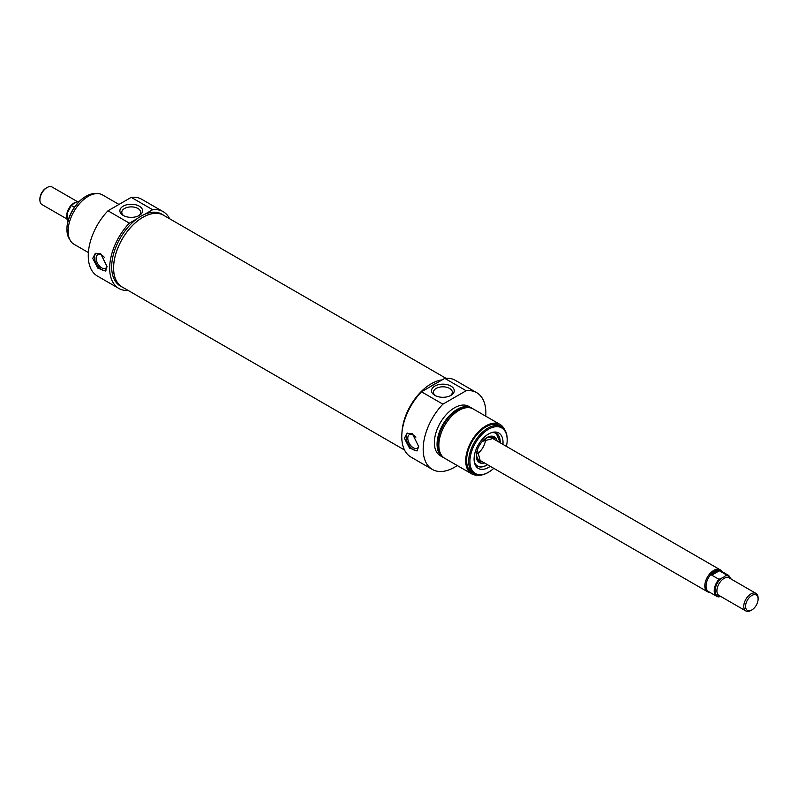 <?xml version="1.0" encoding="UTF-8"?>
<svg xmlns="http://www.w3.org/2000/svg" width="798" height="798" viewBox="0 0 798 798"><rect width="100%" height="100%" fill="white"/><g stroke="black" fill="none" stroke-linecap="round" stroke-linejoin="round"><path stroke-width="1.2" d="M485.593 438.71A12.668 7.312 -60 0 1 476.685 454.142M476.336 456.346A13.546 7.82 120 0 0 480.915 461.453A13.546 7.82 120 0 0 481.872 461.473M494.541 439.538A13.546 7.82 120 0 0 494.042 438.72A13.546 7.82 120 0 0 487.329 437.304M497.084 441.005A14.883 8.588 120 0 0 494.132 436.745A14.883 8.588 120 0 0 479.408 445.424A14.883 8.588 120 0 0 479.259 462.521A14.883 8.588 120 0 0 484.426 462.94M477.214 466.092A18.992 10.973 120 0 0 486.67 465.124A18.992 10.973 120 0 0 486.76 465.074M500.107 441.962A18.992 10.973 120 0 0 496.216 433.194L500.156 442.78M457.254 465.533A44.329 25.596 -60 0 1 432.356 469.443A44.329 25.596 -60 0 1 442.89 404.167L466.152 390.731A44.329 25.596 -60 0 1 476.685 392.666A44.329 25.596 -60 0 1 485.743 416.177M443.888 457.753A28.499 16.449 -60 0 1 442.96 457.284L440.277 455.728A28.499 16.449 -60 0 1 435.908 432.895A28.499 16.449 -60 0 1 454.521 407.788A28.499 16.449 -60 0 1 468.765 406.382L471.458 407.928A28.499 16.449 -60 0 1 472.326 408.496M476.685 392.666L455.279 380.307A44.329 25.596 120 0 0 444.755 378.372L421.484 391.808A44.329 25.596 120 0 0 410.96 457.084L432.356 469.443M442.96 457.284A28.499 16.449 -60 0 1 438.591 434.451A28.499 16.449 -60 0 1 457.204 409.344A28.499 16.449 -60 0 1 471.458 407.928M440.177 452.805A27.232 15.721 -60 0 1 457.204 410.372A27.232 15.721 -60 0 1 466.182 407.758M477.962 475.119A28.499 16.449 -60 0 1 471.618 473.832L444.755 458.321A28.499 16.449 -60 0 1 440.386 435.489A28.499 16.449 -60 0 1 459 410.372A28.499 16.449 -60 0 1 473.244 408.965L500.117 424.476A28.499 16.449 -60 0 1 504.396 429.324M471.618 473.832A28.499 16.449 -60 0 1 467.249 451A28.499 16.449 -60 0 1 485.862 425.883A28.499 16.449 -60 0 1 500.117 424.476M474.311 473.922L472.246 472.735A27.232 15.721 -60 0 1 468.077 450.91A27.232 15.721 -60 0 1 485.862 426.92A27.232 15.721 -60 0 1 499.478 425.573L501.543 426.76A27.232 15.721 120 0 0 487.927 428.107A27.232 15.721 120 0 0 470.132 452.107A27.232 15.721 120 0 0 474.311 473.922A27.232 15.721 120 0 0 487.927 472.576A27.232 15.721 120 0 0 488.236 472.386M429.504 387.18A41.476 23.95 -60 0 1 433.115 384.836A41.476 23.95 -60 0 1 436.735 383M401.943 432.995A41.476 23.95 -60 0 1 431.239 383.748A41.476 23.95 -60 0 1 442.152 379.878M442.89 404.167L421.484 391.808M444.755 378.372L466.152 390.731M418.701 446.561L417.015 450.97L409.494 448.077L404.377 438.292L406.88 433.414L412.366 433.683L418.701 446.561M450.92 386.082A11.362 6.564 0 0 0 434.84 386.082A11.362 6.564 0 0 0 434.84 395.369A11.362 6.564 0 0 0 450.92 395.369A11.362 6.564 0 0 0 450.92 386.082M435.578 395.758A9.466 5.466 180 0 1 433.414 392.277A9.466 5.466 180 0 1 439.259 387.23A9.466 5.466 180 0 1 449.573 388.417A9.466 5.466 180 0 1 452.346 392.277A9.466 5.466 180 0 1 450.182 395.758M507.179 439.588A27.232 15.721 120 0 0 507.179 439.219A27.232 15.721 120 0 0 501.543 426.76M493.772 468.336A26.344 15.212 -60 0 1 488.556 472.207A26.344 15.212 -60 0 1 469.922 461.453A26.344 15.212 -60 0 1 488.556 429.194A26.344 15.212 -60 0 1 507.179 439.947A26.344 15.212 -60 0 1 506.431 446.401M502.92 444.376A20.459 11.81 120 0 0 493.713 432.117A20.459 11.81 120 0 0 488.556 433.992A20.459 11.81 120 0 0 475.039 464.466A20.459 11.81 120 0 0 490.251 466.311M492.595 432.326A18.992 10.973 -60 0 1 496.256 433.214A18.992 10.973 -60 0 1 500.176 442.79M487.508 464.725A18.992 10.973 -60 0 1 477.264 466.122A18.992 10.973 -60 0 1 474.66 463.389M418.691 446.102A7.84 4.529 60 0 1 417.244 448.187A7.84 4.529 60 0 1 413.324 447.798A7.84 4.529 60 0 1 408.207 440.885A7.84 4.529 60 0 1 409.414 434.611A7.84 4.529 60 0 1 413.324 435A7.84 4.529 60 0 1 415.878 437.184M417.583 450.511A10.135 5.845 60 0 1 408.207 444.227A10.135 5.845 60 0 1 407.658 433.065M66.813 218.911L41.995 204.587A10.135 5.845 -60 0 1 39.9 199.949A10.135 5.845 -60 0 1 47.062 187.54A10.135 5.845 -60 0 1 52.129 187.041L77.346 201.595M46.164 188.059L47.062 187.54L46.164 188.059A8.868 5.117 120 0 0 39.9 198.911L39.9 199.949M74.443 207.221L71.471 205.505L72.179 204.577L77.476 201.525L79.401 201.305M67.94 221.305A12.03 6.943 -60 0 1 71.471 205.505L72.179 204.577M79.61 201.106L79.072 201.116A12.03 6.943 -60 0 1 79.581 201.136M164.737 215.929A41.476 23.95 120 0 0 163.62 215.211L161.745 214.123A41.476 23.95 -60 0 0 144.618 214.353L152.637 209.724A44.329 25.596 -60 0 1 163.161 211.66L141.765 199.301A44.329 25.596 120 0 0 131.231 197.365L107.969 210.802A44.329 25.596 120 0 0 97.436 276.078L118.842 288.437A44.329 25.596 -60 0 1 129.366 223.161L137.386 218.532A41.476 23.95 -60 0 0 113.266 255.061A41.476 23.95 -60 0 0 120.269 285.963L122.144 287.051A41.476 23.95 120 0 0 123.321 287.659M163.161 211.66A44.329 25.596 -60 0 1 169.615 218.742M128.199 290.472A44.329 25.596 -60 0 1 118.842 288.437M118.992 204.438L102.503 194.921A28.499 16.449 120 0 0 88.259 196.328A28.499 16.449 120 0 0 69.645 221.435A28.499 16.449 120 0 0 74.015 244.268L88.379 252.567M144.618 214.353A41.476 23.95 120 0 0 141.007 216.178A41.476 23.95 120 0 0 137.386 218.532M163.62 215.211A41.476 23.95 120 0 0 142.882 217.265A41.476 23.95 120 0 0 115.79 253.814A41.476 23.95 120 0 0 122.144 287.051M131.231 197.365L152.637 209.724M129.366 223.161L107.969 210.802M107.062 266.642L105.376 271.041L97.865 268.158L92.738 258.372L95.241 253.495L100.728 253.754L107.062 266.642M123.201 215.44A11.362 6.564 0 0 0 139.281 215.44A11.362 6.564 0 0 0 139.281 206.163A11.362 6.564 0 0 0 123.201 206.163A11.362 6.564 0 0 0 123.201 215.44L123.201 215.44M123.939 215.829A9.466 5.466 180 0 1 121.775 212.358A9.466 5.466 180 0 1 131.241 206.891A9.466 5.466 180 0 1 140.707 212.358A9.466 5.466 180 0 1 138.543 215.829M69.725 239.42A27.232 15.721 -60 0 1 66.942 229.525A27.232 15.721 -60 0 1 86.194 196.178A27.232 15.721 -60 0 1 96.169 193.625M85.885 196.358A26.344 15.212 120 0 0 85.576 196.537L86.194 196.178A27.232 15.721 -60 0 1 86.194 196.168L85.576 196.537A26.344 15.212 120 0 0 66.942 228.797A26.344 15.212 120 0 0 66.942 229.156M104.239 257.255A7.84 4.529 -120 0 0 101.695 255.071A7.84 4.529 -120 0 0 97.775 254.682A7.84 4.529 -120 0 0 96.568 260.966A7.84 4.529 -120 0 0 101.695 267.869A7.84 4.529 -120 0 0 105.605 268.258A7.84 4.529 -120 0 0 107.052 266.173M96.019 253.136A10.135 5.845 -120 0 0 96.568 264.298A10.135 5.845 -120 0 0 105.944 270.582M445.922 378.272L163.59 215.27A41.416 23.91 120 0 0 125.426 234.073A41.416 23.91 120 0 0 117.077 282.013A41.416 23.91 120 0 0 122.174 287.001L404.506 450.002M758.1 599.089L758.1 598.051A10.135 5.845 120 0 0 756.005 593.413A10.135 5.845 120 0 0 750.938 593.912A10.135 5.845 120 0 0 744.315 602.839A10.135 5.845 120 0 0 745.871 610.959A10.135 5.845 120 0 0 750.938 610.46L751.836 609.941A8.868 5.117 -60 0 1 745.561 606.32A8.868 5.117 -60 0 1 751.836 595.468A8.868 5.117 -60 0 1 758.1 599.089A8.868 5.117 -60 0 1 751.836 609.941M723.297 577.443L718.928 579.308L711.766 575.168L719.367 570.779L726.529 574.919L723.297 577.443M718.928 579.308A12.03 6.943 120 0 0 716.714 596.325A12.03 6.943 120 0 0 718.928 596.884L720.654 596.405M711.766 575.168L715.048 571.647L719.367 570.779M731.187 579.089L728.744 575.488L720.564 570.76A12.03 6.943 120 0 0 714.549 571.358A12.03 6.943 120 0 0 706.689 581.961A12.03 6.943 120 0 0 708.534 591.597L716.714 596.325L718.928 596.884M721.761 571.458A12.668 7.312 120 0 0 720.105 569.762A12.668 7.312 120 0 0 713.771 570.39A12.668 7.312 120 0 0 705.502 581.552A12.668 7.312 120 0 0 707.437 591.697A12.668 7.312 120 0 0 709.731 592.296M493.693 439.05A13.047 7.531 120 0 0 485.792 438.461A13.047 7.531 120 0 0 483.638 439.997M476.825 451.798A13.047 7.531 120 0 0 481.024 460.985M474.331 461.962A18.743 10.823 120 0 0 486.85 465.025A18.743 10.823 120 0 0 487.428 464.675M500.087 442.74A18.743 10.823 120 0 0 491.189 432.755M492.017 438.082A12.668 7.312 120 0 0 487.129 437.803M476.665 455.917A12.668 7.312 120 0 0 479.359 460.017M477.493 460.685A14.174 8.179 120 0 0 479.438 461.294L480.915 461.453M494.042 438.72L493.174 437.513A14.174 8.179 120 0 0 491.668 436.137M494.76 439.668A14.793 8.539 120 0 0 492.915 436.287M478.251 461.683A14.793 8.539 120 0 0 482.102 461.603M76.279 202.153A10.135 5.845 120 0 0 73.925 203.051A10.135 5.845 120 0 0 66.852 214.143M71.391 205.405A11.401 6.583 120 0 0 66.773 216.747M745.871 610.959L719.008 595.448A10.135 5.845 -60 0 1 717.452 587.338A10.135 5.845 -60 0 1 724.075 578.4A10.135 5.845 -60 0 1 729.133 577.902L756.005 593.413M720.524 596.475A11.401 6.583 -60 0 1 715.118 590.809A11.401 6.583 -60 0 1 720.524 578.899M725.821 575.847A11.401 6.583 -60 0 1 730.848 578.889M728.744 575.488A12.03 6.943 120 0 0 726.529 574.919M487.498 464.715L486.8 465.144C483.089 467.219 479.887 467.528 477.174 466.072M492.635 438.571L482.321 441.364M477.354 449.982L480.087 460.306M507.179 439.947L507.179 439.219M488.556 472.207L487.927 472.576M71.531 205.056L66.942 213.724L67.92 221.345M66.942 228.797L66.942 229.525M478.93 459.768L707.437 591.697M491.598 437.833L720.105 569.762"/></g></svg>
